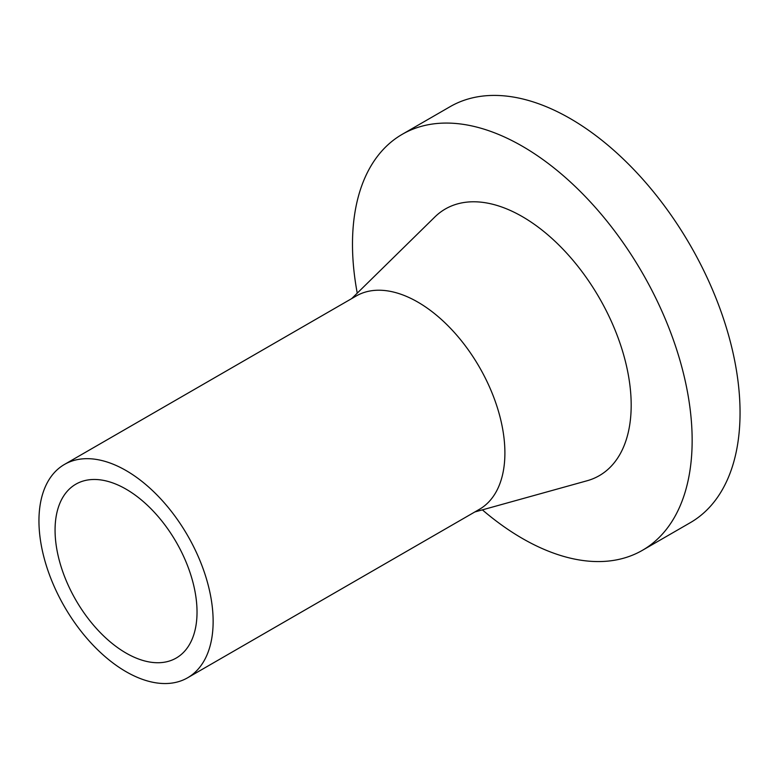 <?xml version="1.0" encoding="UTF-8"?>
<svg xmlns="http://www.w3.org/2000/svg" width="779" height="779" viewBox="0 0 779 779"><rect width="100%" height="100%" fill="white"/><g stroke="black" fill="none" stroke-linecap="round" stroke-linejoin="round"><path stroke-width="1.17" d="M357.249 293.138A240.175 138.672 60 0 1 352.488 244.275A240.175 138.672 60 0 1 402.227 134.319A240.175 138.672 60 0 1 587.308 198.664A240.175 138.672 60 0 1 692.151 440.378A240.175 138.672 60 0 1 642.402 550.325A240.175 138.672 60 0 1 482.376 509.865M402.227 134.319L450.126 106.665A240.175 138.672 60 0 1 635.206 171.01A240.175 138.672 60 0 1 740.05 412.714A240.175 138.672 60 0 1 690.311 522.67L642.402 550.325M64.462 464.44L356.217 295.991A123.17 71.113 60 0 1 451.138 328.991A123.17 71.113 60 0 1 504.899 452.94A123.17 71.113 60 0 1 479.387 509.33L187.622 677.779A123.17 71.113 60 0 1 92.711 644.778A123.17 71.113 60 0 1 38.95 520.83A123.17 71.113 60 0 1 64.462 464.44A123.17 71.113 60 0 1 159.374 497.44A123.17 71.113 60 0 1 213.134 621.389A123.17 71.113 60 0 1 187.622 677.779M351.66 298.63L434.838 216.99A153.96 88.894 60 0 1 556.44 242.649A153.96 88.894 60 0 1 631.185 405.177A153.96 88.894 60 0 1 587.113 480.75L474.83 511.959M55.066 530.129A100.384 57.958 60 0 1 75.855 484.178A100.384 57.958 60 0 1 153.21 511.073A100.384 57.958 60 0 1 197.029 612.09A100.384 57.958 60 0 1 176.229 658.041A100.384 57.958 60 0 1 98.884 631.146A100.384 57.958 60 0 1 55.066 530.129"/></g></svg>
